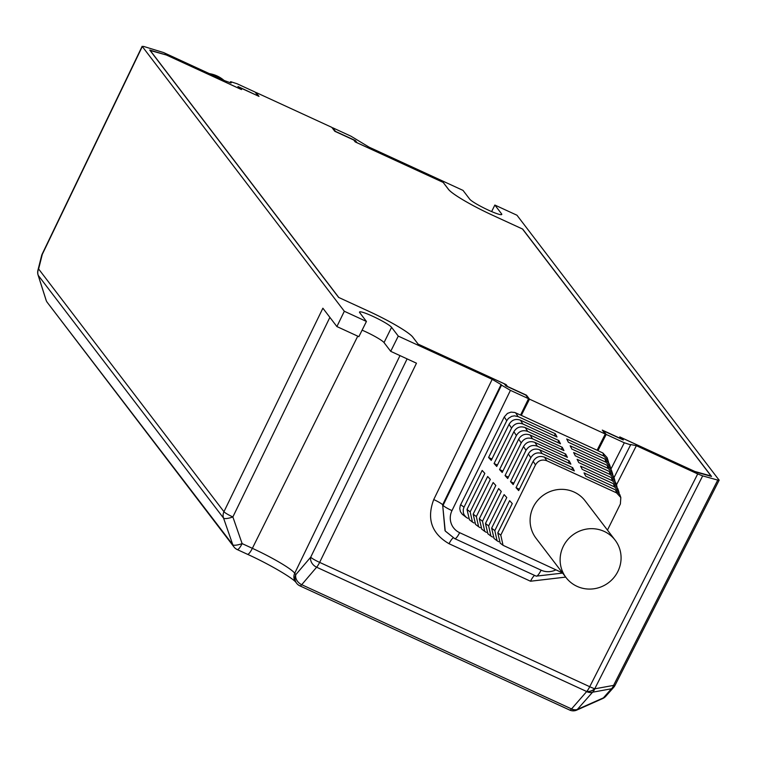<?xml version="1.0" encoding="UTF-8"?>
<svg xmlns="http://www.w3.org/2000/svg" width="757" height="757" viewBox="0 0 757 757"><rect width="100%" height="100%" fill="white"/><g stroke="black" fill="none" stroke-linecap="round" stroke-linejoin="round"><path stroke-width="1.14" d="M46.338 300.784L46.243 300.595A8.573 8.573 0 0 0 47.36 302.535L232.796 544.756A8.573 2.148 -19.1 0 0 242.117 543.602A8.573 1.959 114.7 0 1 237.225 549.573L237.225 549.573A8.573 1.959 114.7 0 1 237.045 549.421A8.573 8.28 -37.4 0 1 232.796 544.756L223.542 518.091L38.219 275.349A8.573 4.334 162.3 0 1 38.068 274.99A8.573 4.334 162.3 0 1 37.964 274.479M45.95 299.649A8.573 4.334 -17.7 0 0 46.035 300.018A8.573 8.573 0 0 0 46.243 300.586L38.219 275.349A8.573 8.28 142.6 0 1 38.616 268.972L223.949 511.704A8.573 1.088 25.9 0 0 232.863 516.946A8.573 2.148 160.9 0 1 223.552 518.091A8.573 8.28 -37.4 0 1 223.949 511.704L322.879 308.203L336.893 326.56L358.865 336.676L366.435 321.451L344.321 311.259L142.136 46.291M613.984 477.639L630.638 444.832L624.298 442.769L606.196 434.433L603.433 430.828L623.323 439.978L621.667 437.811L696.421 472.217L711.533 476.437L522.69 229.087L492.154 215.035A41.909 4.902 -153.7 0 1 448.57 189.43L443.195 182.39L357.049 142.732L355.393 140.565L335.502 131.415L332.749 127.801L350.851 136.137L369.104 147.161L463.019 190.395L469.709 199.157A17.998 2.101 26.3 0 0 486.571 209.282A17.998 2.101 26.3 0 0 501.768 214.468A17.998 2.101 26.3 0 0 501.55 213.815L494.851 205.043L516.974 215.234L719.15 480.203M46.186 300.368A8.573 4.334 -17.7 0 1 46.035 300.018L38.068 274.99A8.573 8.573 0 0 1 37.926 270.277A8.573 5.138 14.1 0 1 38.616 268.972L42.297 254.361L142.259 46.612L143.537 46.395L163.578 52.555L224.924 80.791L230.98 82.948M630.543 444.51L636.363 445.693L697.708 473.939L589.731 686.713A8.573 1.06 26.9 0 0 594.69 688.7A8.573 6.51 165.9 0 1 586.703 691.529L316.625 567.211A8.573 6.576 -139.6 0 1 310.73 557.152A8.573 1.088 25.9 0 0 319.643 562.385L416.473 363.199L390.707 351.333L384.036 342.59A17.998 2.101 -153.7 0 0 362.101 330.166M719.036 479.881L717.759 480.089L702.676 475.888L697.708 473.939M621.667 437.811L621.185 438.757M164.733 54.542L149.754 50.057L338.597 297.397L369.132 311.458A41.909 4.902 -153.7 0 1 412.726 337.064L418.101 344.104L504.238 383.761L505.894 385.928L525.784 395.078L528.537 398.693L520.57 415.091L514.741 412.47L511.013 412.12L507.436 413.417L504.266 416.927L460.313 505.392L459.754 508.59L460.445 511.713L462.3 514.306L466.293 517.391L464.192 514.997L463.322 512.754L463.246 509.527L464.013 507.199L460.644 504.635M603.433 430.828L603.197 431.301M597.405 449.667L597.935 450.708L606.196 434.433M608.581 462.366L607.133 457.663L602.884 452.979L597.935 450.708M555.893 569.851A17.146 16.55 -35.7 0 1 541.104 570.172L459.641 532.682A17.146 16.55 -35.7 0 1 451.986 510.606L510.436 390.357L528.537 398.693M445.002 530.629L442.646 504.815L501.096 384.565L492.182 379.333L433.733 499.573C426.522 518.829 431.622 533.543 449.052 543.725L530.506 581.225L565.697 577.099M492.182 379.333L398.277 336.099L390.707 351.333M614.722 685.587A8.573 6.558 -138.5 0 1 613.738 687.28A8.573 6.558 -138.5 0 1 611.419 688.785A8.573 6.643 -100.3 0 0 613.567 685.397L594.718 688.823A8.573 6.643 79.7 0 1 592.57 692.21A8.573 6.558 -138.5 0 1 586.741 691.661A8.573 6.51 -14.1 0 0 594.718 688.823L702.676 475.888M575.897 710.161L574.837 710.709L571.535 708.931A8.573 1.959 114.7 0 1 569.699 710.066A8.573 1.959 114.7 0 1 569.51 709.905M247.293 554.143A8.573 1.959 -65.3 0 0 247.482 554.294A8.573 1.959 -65.3 0 0 252.365 548.323A40.736 4.769 -153.7 0 1 294.738 573.219L295.826 574.639A8.573 6.576 40.4 0 0 301.712 584.697L571.544 708.931L586.703 691.529A8.573 1.959 114.7 0 0 589.731 686.713L319.643 562.385A8.573 1.959 114.7 0 1 316.625 567.211L301.712 584.707A8.573 1.959 114.7 0 1 299.857 585.852A8.573 1.959 114.7 0 1 299.668 585.691A8.573 8.28 -37.4 0 1 295.826 574.639L310.73 557.152L407.115 358.884M37.85 271.47A8.573 5.138 14.1 0 1 37.916 270.296L41.597 255.696A8.573 5.138 -165.9 0 1 42.297 254.361A8.573 0.946 25.7 0 1 42.184 254.068A8.573 8.573 0 0 0 41.597 255.696M164.865 54.277L239.619 88.683L237.963 86.516L257.777 95.827M230.639 81.671L236.998 83.724L255.1 92.061L257.853 95.666M230.327 82.863L230.753 81.983L231.264 82.863M398.277 336.099L391.577 327.327A17.998 2.101 26.3 0 0 374.715 317.202A17.998 2.101 26.3 0 0 359.518 312.026A17.998 2.101 26.3 0 0 359.736 312.679L366.435 321.451M501.096 384.565L501.522 385.124L443.072 505.364A8.573 1.088 25.9 0 0 451.986 510.606M510.436 390.357L501.522 385.124M357.011 317.107L344.321 311.259L336.893 326.56M355.393 140.565L354.91 141.521M332.512 128.274L332.749 127.801M562.47 572.879L503.055 545.314L500.774 535.123L497.794 532.862L512.271 503.575L509.612 500.651L494.813 530.6L491.634 528.178L506.783 497.538L504.124 494.614L488.653 525.916L485.474 523.503L501.295 491.492L498.636 488.568L482.493 521.232L479.313 518.819L495.807 485.455L493.148 482.531L476.333 516.558L473.153 514.145L475.585 524.45M473.153 514.145L490.318 479.418L487.659 476.494L470.173 511.874L472.453 522.075L474.09 523.03M479.313 518.819L481.745 529.124M470.173 511.874L466.993 509.461L469.425 519.766M466.993 509.461L484.83 473.371L482.171 470.447L464.013 507.199M467.93 518.356L466.293 517.391M494.813 530.6L497.094 540.791L498.731 541.747M488.653 525.916L490.933 536.107L492.57 537.073M482.493 521.232L484.773 531.433L486.41 532.389M476.333 516.558L478.613 526.749L480.25 527.714M546.819 460.758L544.491 457.181L574.336 470.92L572.661 467.637L542.154 453.594L539.675 449.781L570.873 464.145L569.198 460.862L537.338 446.195L534.858 442.381L567.409 457.36L565.734 454.086L532.521 438.795L530.042 434.982L563.946 450.585L562.262 447.302L527.705 431.395L525.226 427.582L560.473 443.801L558.798 440.527L522.898 423.996L520.409 420.173L557.01 437.026L555.335 433.752L518.081 416.596L514.419 415.839L511.628 416.359L508.411 418.413L506.745 420.731L488.587 457.474L491.236 460.398L509.073 424.308L511.562 428.131L494.075 463.521L496.724 466.444L513.889 431.717L516.378 435.53L499.563 469.558L502.213 472.482L518.706 439.117L521.194 442.93L505.051 475.595L507.701 478.519L523.522 446.516L526.011 450.33L510.54 481.641L513.189 484.565L528.339 453.916L530.827 457.73L516.028 487.678L518.677 490.602L533.155 461.316L535.483 464.893C538.218 460.464 541.993 459.092 546.819 460.758L616.577 492.873L620.825 497.557L620.38 503.973L607.464 530.108M445.22 530.912L442.646 504.815A8.573 1.088 -154.1 0 0 433.733 499.573M459.641 532.682A8.573 1.959 114.7 0 1 454.758 538.653A8.573 1.959 114.7 0 1 454.569 538.492L445.457 531.225M601.947 698.56A8.573 2.981 -114 0 0 602.771 698.512A8.573 2.981 -114 0 0 603.395 697.869A8.573 6.558 41.5 0 0 605.714 696.364L613.738 687.28A8.573 8.573 0 0 0 614.958 685.482L719.103 480.26M491.643 211.582L494.851 205.043M223.94 80.346A30.857 29.826 142.6 0 0 217.136 75.974A30.857 29.826 142.6 0 0 209.329 73.618M620.825 497.557L619.803 494.576L615.555 489.893L585.71 476.153L584.026 472.87L614.533 486.912L618.781 491.605L619.15 493.148M618.734 491.473L617.693 488.426L613.444 483.732L582.237 469.378L580.562 466.094L612.422 480.761L616.671 485.445L617.031 486.988M616.624 485.322L615.573 482.266L611.325 477.582L578.774 462.593L577.099 459.319L610.303 474.601L614.552 479.285L614.921 480.837M614.514 479.162L613.463 476.115L609.215 471.422L575.311 455.818L573.636 452.535L608.193 468.441L612.441 473.134L612.81 474.677M612.394 473.002L611.353 469.955L607.105 465.271L571.847 449.043L570.172 445.759L606.083 462.29L610.331 466.974L610.691 468.517M610.284 466.851L609.234 463.795L604.985 459.111L568.384 442.258L566.709 438.984L603.963 456.13L608.212 460.824M520.854 414.486L521.308 415.366L597.103 450.254L605.288 434.035L529.484 399.147L526.484 395.211L507.531 386.486L506.064 384.565L418.129 344.113L412.802 337.102A41.995 4.911 26.3 0 0 369.123 311.439L338.795 297.492L150.227 50.501L166.408 55.015L241.521 89.591L240.054 87.67L259.008 96.385L255.998 92.458L331.803 127.346L334.802 131.283L353.756 140.007L355.222 141.928L443.148 182.399L448.485 189.392A41.995 4.911 26.3 0 0 492.173 215.054L522.491 229.011L711.06 475.992L694.888 471.479L619.765 436.903L621.232 438.823L602.288 430.099L605.288 434.035M500.774 535.123L535.483 464.893M491.927 459.016L488.587 457.474M555.335 433.752L554.323 435.786M520.409 420.173C515.583 418.507 511.808 419.889 509.073 424.308M522.898 423.996C518.072 422.33 514.296 423.702 511.562 428.131M558.798 440.527L557.795 442.571M497.415 465.053L494.075 463.521M525.226 427.582C520.4 425.907 516.624 427.289 513.889 431.717M527.705 431.395C522.888 429.73 519.113 431.112 516.378 435.53M562.262 447.302L561.259 449.346M502.903 471.1L499.563 469.558M530.042 434.982C525.216 433.307 521.441 434.688 518.706 439.117M532.521 438.795C527.705 437.13 523.929 438.511 521.194 442.93M565.734 454.086L564.722 456.13M508.392 477.137L505.051 475.595M534.858 442.381C530.032 440.706 526.257 442.088 523.522 446.516M537.338 446.195C532.521 444.529 528.746 445.911 526.011 450.33M569.198 460.862L568.185 462.906M513.88 483.174L510.54 481.641M539.675 449.781C534.849 448.106 531.073 449.488 528.339 453.916M542.154 453.594C537.338 451.929 533.562 453.311 530.827 457.73M572.661 467.637L571.649 469.681M519.368 489.221L516.028 487.678M544.491 457.181C539.665 455.506 535.89 456.887 533.155 461.316M615.129 540.148L585.104 500.822A30.857 29.826 142.6 0 0 574.156 492.078A30.857 29.826 142.6 0 0 537.233 500.897A30.857 29.826 142.6 0 0 536.051 538.274L566.075 577.6A30.857 29.826 -37.4 0 1 567.258 540.224A30.857 29.826 -37.4 0 1 604.181 531.405A30.857 29.826 -37.4 0 1 615.129 540.148A30.857 29.826 -37.4 0 1 613.946 577.525A30.857 29.826 -37.4 0 1 577.023 586.344A30.857 29.826 -37.4 0 1 566.075 577.6M497.794 532.862L500.226 543.166M491.634 528.178L494.066 538.482M485.474 523.503L487.905 533.808M529.484 399.147L521.308 415.366M526.247 395.693L526.484 395.211M506.064 384.565L505.591 385.521M239.581 88.626L240.054 87.67M255.762 92.931L255.998 92.458M624.298 442.769L610.965 469.028M616.472 484.887L636.363 445.693M614.958 685.482A8.573 1.06 26.9 0 1 613.567 685.397L717.759 480.089M571.535 708.94A8.573 6.558 41.5 0 0 577.317 709.47L592.57 692.21L611.419 688.785L603.395 697.869L577.317 709.47A8.573 2.981 66 0 1 576.692 710.123L602.771 698.512A8.573 8.573 0 0 0 605.732 696.336M399.98 355.601L294.738 573.219A8.573 8.28 142.6 0 0 295.542 581.84C290.442 576.579 267.268 563.217 247.482 554.294L237.225 549.573A8.573 8.573 0 0 1 233.998 546.989L47.369 302.545M329.882 317.382L232.863 516.946L242.117 543.602L252.365 548.323L357.758 336.165M42.487 253.974A8.573 0.946 25.7 0 0 42.184 254.068L142.127 46.357M518.081 416.596L515.612 412.811M504.266 416.927L506.745 420.731M453.225 537.877A8.573 1.959 -65.3 0 0 449.052 543.725M536.032 575.992A8.573 1.959 -65.3 0 0 536.211 576.143L562.631 573.087M536.221 576.143A8.573 1.959 -65.3 0 0 541.104 570.172M530.506 581.225A8.573 1.959 114.7 0 1 534.622 575.415M391.577 327.327L384.036 342.59M501.125 214.685L501.55 213.815M615.555 489.893L616.577 492.873M613.444 483.732L614.533 486.912M611.325 477.582L612.422 480.761M609.215 471.422L610.303 474.601M607.105 465.271L608.193 468.441M604.985 459.111L606.083 462.29M602.884 452.979L603.963 456.13M295.542 581.84L296.63 583.269A8.573 8.573 0 0 0 299.857 585.852L569.699 710.066A8.573 8.573 0 0 0 574.837 710.709M230.639 81.699L230.1 82.806M472.33 521.97L469.274 519.652M478.49 526.654L475.434 524.336M445.353 531.083L454.758 538.653L536.211 576.143M574.856 710.7A8.573 8.573 0 0 0 576.692 710.123M502.922 545.21L500.074 543.053M496.971 540.687L493.914 538.369M490.81 536.013L487.754 533.694M484.65 531.329L481.594 529.011"/></g></svg>
